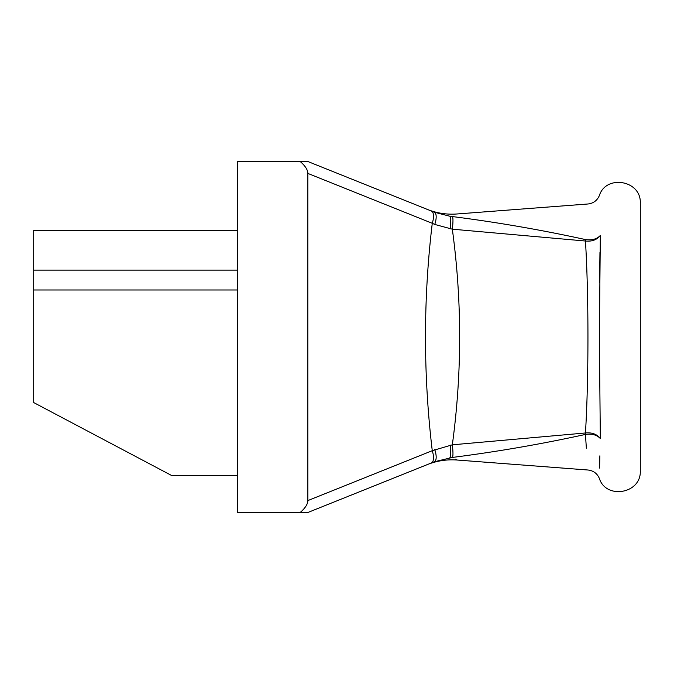 <?xml version="1.0" encoding="UTF-8"?>
<svg xmlns="http://www.w3.org/2000/svg" width="674" height="674" viewBox="0 0 674 674"><rect width="100%" height="100%" fill="white"/><g stroke="black" fill="none" stroke-linecap="round" stroke-linejoin="round"><path stroke-width="1.01" d="M307.858 173.42C307.765 169.797 305.196 165.829 300.166 161.507L307.858 161.507L431.318 211.013A13.244 5.527 111.9 0 1 432.261 223.305L307.858 173.42L307.858 500.58L432.261 450.695A13.244 5.527 68.1 0 1 431.318 462.987L307.858 512.493L237.669 512.493L237.669 161.507L300.166 161.507M300.166 512.493C305.196 508.171 307.765 504.203 307.858 500.58M434.755 224.442L432.261 223.305C423.238 299.104 423.238 374.896 432.261 450.695L452.33 444.815L585.445 432.978C588.781 379.875 588.773 293.923 585.445 241.022L452.33 229.185L434.755 224.442A13.244 5.013 111.9 0 0 434.317 212.217L427.56 209.504M428.9 210.044L430.585 210.718M640.3 203.228L640.3 337L640.3 203.228C641.395 180.228 605.993 174.263 599.355 195.57C597.189 200.549 593.406 203.354 588.006 203.986L457.006 213.978C446.761 214.728 436.87 213.203 427.324 209.412L307.858 161.507M434.317 212.217L449.76 216.219C459.264 213.591 459.264 213.591 449.76 216.219A13.244 2.148 97.4 0 1 450.207 228.899M449.76 216.219L452.33 216.556A13.244 1.719 97.5 0 1 452.33 229.185C462.086 301.059 462.086 372.933 452.33 444.815A13.244 1.719 82.5 0 1 452.33 457.444L434.317 461.783L307.858 512.493M434.755 449.558A13.244 5.013 68.1 0 1 434.317 461.783M237.669 289.98L33.7 289.98L33.7 402.563L171.44 475.406L237.669 475.406M33.7 289.98L33.7 230.382L237.669 230.382M33.7 270.114L237.669 270.114M452.33 216.556C497.083 222.26 541.458 229.927 585.445 239.565C588.781 192.553 588.781 192.553 585.445 239.565A13.244 2.191 99.7 0 1 585.445 241.022C591.957 241.688 596.92 239.834 600.332 235.462C598.992 182.646 598.992 182.646 600.332 235.462L599.355 337L600.332 438.538L599.355 337M450.207 445.101A13.244 2.148 82.6 0 1 449.76 457.781C459.264 460.409 459.264 460.409 449.76 457.781M640.3 337L640.3 470.772C641.395 493.772 605.993 499.737 599.355 478.43C597.189 473.451 593.406 470.646 588.006 470.014L457.006 460.022L455.329 459.221M585.445 239.565C591.966 240.458 596.928 239.093 600.332 235.462M586.363 448.244L585.445 434.435C588.781 481.447 588.781 481.447 585.445 434.435C591.957 433.534 596.92 434.907 600.332 438.538C598.992 491.354 598.992 491.354 600.332 438.538C596.928 434.166 591.966 432.312 585.445 432.978A13.244 2.191 80.3 0 1 585.445 434.435C541.458 444.073 497.083 451.74 452.33 457.444M599.363 325.011L599.405 309.476M599.565 282.482L599.953 252.523M599.565 468.076L599.86 455.851M457.006 460.022C446.761 459.272 436.87 460.797 427.324 464.588"/></g></svg>
